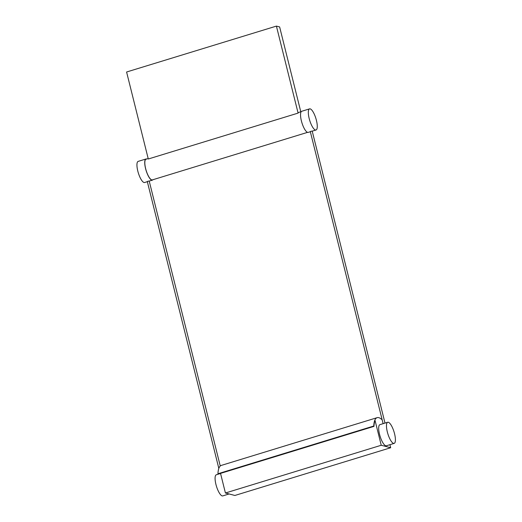 <?xml version="1.0" encoding="UTF-8"?>
<svg xmlns="http://www.w3.org/2000/svg" width="522" height="522" viewBox="0 0 522 522"><rect width="100%" height="100%" fill="white"/><g stroke="black" fill="none" stroke-linecap="round" stroke-linejoin="round"><path stroke-width="0.78" d="M389.927 444.685L390.691 447.732L234.88 495.469L225.419 492.996L220.532 473.389M390.691 447.732L381.23 445.259L225.419 492.996M381.23 445.259L375.064 420.51A29.63 8.685 -107 0 0 373.974 426.376L218.163 474.113L217.955 473.761A30.152 8.835 73 0 1 221.315 465.402L377.125 417.665A30.152 8.835 73 0 0 373.765 426.024L373.974 426.376M394.175 443.387L386.384 445.775A11.047 3.236 -107 0 1 380.055 436.164A11.047 3.236 -107 0 1 379.912 424.654L387.702 422.265A11.047 3.236 -107 0 1 394.56 433.775A11.047 3.236 -107 0 1 394.175 443.387A11.047 3.236 -107 0 1 387.846 433.775A11.047 3.236 -107 0 1 387.702 422.265M382.182 419.871A30.152 8.835 73 0 0 377.125 417.665M373.765 426.024L217.955 473.761M220.552 473.48L216.31 474.779A11.047 3.236 73 0 0 216.454 486.289A11.047 3.236 73 0 0 222.783 495.9L229.106 493.962M218.822 468.391L147.282 181.454L149.188 180.977L220.258 466.016M146.656 159.021A11.047 3.236 73 0 0 145.964 158.995L138.173 161.383A11.047 3.236 73 0 0 138.31 172.893A11.047 3.236 73 0 0 144.646 182.504L147.334 181.676M145.964 158.995A11.047 3.236 73 0 0 146.101 170.505A11.047 3.236 73 0 0 152.437 180.116A11.047 3.236 73 0 0 152.992 179.705M148.176 158.558L146.03 159.217A10.818 3.171 73 0 0 146.167 170.485A10.818 3.171 73 0 0 152.365 179.894L307.549 132.353M383.128 423.668L310.283 131.511L312.189 131.035L385.008 423.088M316.423 120.373A11.047 3.236 -107 0 1 316.038 129.991A11.047 3.236 -107 0 1 309.703 120.38A11.047 3.236 -107 0 1 309.566 108.87A11.047 3.236 -107 0 1 316.423 120.373M310.342 131.733L308.248 132.379A11.047 3.236 -107 0 1 301.912 122.761A11.047 3.236 -107 0 1 301.775 111.258L309.566 108.87M300.789 111.793L279.635 26.942L276.412 26.1L126.592 72.003L148.287 159.001L298.101 113.098A10.818 3.171 -107 0 1 298.845 112.393L301.214 111.669M276.412 26.1L298.101 113.098M149.22 181.101L152.437 180.116M316.038 129.991L312.221 131.159"/></g></svg>
